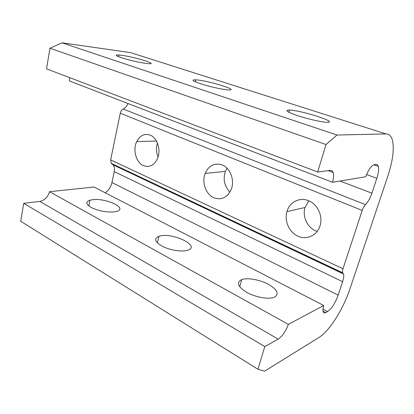 <?xml version="1.0" encoding="UTF-8"?>
<svg xmlns="http://www.w3.org/2000/svg" width="414" height="414" viewBox="0 0 414 414"><rect width="100%" height="100%" fill="white"/><g stroke="black" fill="none" stroke-linecap="round" stroke-linejoin="round"><path stroke-width="0.62" d="M160.078 235.996L158.94 236.296C153.672 238.557 154.789 241.89 162.293 246.283C169.636 250.077 181.28 252.002 187.087 250.423L187.801 250.211C200.904 246.185 173.445 232.518 160.078 235.996M257.938 369.267L264.805 346.601L278.208 339.123C282.276 336.354 285.66 331.438 288.356 324.374L323.748 305.501L94.045 187.024L49.54 191.703C47.838 197.136 44.588 200.376 39.796 201.416L23.733 203.326L20.7 221.247L257.938 369.267L264.618 371.172L319.127 337.358C329.42 331.138 343.372 308.834 349.918 288.972L387.758 176.343C392.798 161.005 394.361 148.978 392.451 140.263C391.308 136.061 389.15 133.955 385.983 133.934L337.001 135.031L62.048 42.828L130.581 52.63L135.989 54.348M323.748 305.501C322.873 308.565 322.713 310.754 323.262 312.078C323.743 313.067 324.586 313.232 325.797 312.575L327.603 311.566C331.692 308.647 335.211 303.172 338.155 295.151L342.621 281.655C343.755 278.136 344.044 275.574 343.491 273.959L342.554 272.717C342.269 271.9 342.414 270.59 342.994 268.779L362.203 210.436C363.083 207.911 364.165 205.981 365.459 204.661C368.02 202.032 370.173 198.213 371.917 193.193L376.849 178.31C378.515 173.114 379.007 169.129 378.308 166.361C377.878 164.948 377.092 164.301 375.964 164.42L374.308 164.637C371.332 165.616 368.46 169.652 365.691 176.742L332.571 182.305C333.705 178.098 333.891 174.817 333.125 172.457C332.561 170.92 331.604 170.226 330.253 170.371L317.678 172.007L325.999 144.527L337.001 135.031M62.048 42.828L49.99 48.231L46.503 68.838L317.678 172.007M69.48 77.578L69.521 80.984L332.571 182.305M128.102 103.547C126.891 106.139 125.256 107.966 123.181 109.027C121.706 109.834 120.728 111.237 120.251 113.224L110.641 159.897L111.252 163.359L113.038 164.819C114.378 166.49 114.776 168.752 114.233 171.613L111.946 182.564C110.874 187.009 108.603 190.404 105.125 192.743M317.196 231.395L315.582 230.779C307.147 227.219 302.246 216.299 305.014 207.517L308.782 200.806M158.081 156.927C156.171 152.373 155.949 147.736 157.418 143.021M229.951 192.086C224.347 186.248 222.83 179.345 225.402 171.38L227.043 168.255M327.07 122.275C339.449 122.585 301.299 110.331 289.505 110.031L289.458 110.026C284.294 110.052 286.892 111.894 297.257 115.547C307.204 118.87 321.238 122.068 326.636 122.259L327.07 122.275M227.483 89.843L228.181 89.9C240.922 90.816 210.219 81.118 197.059 79.938L195.931 79.835C190.87 79.679 192.603 81.046 201.121 83.933C209.38 86.588 221.775 89.362 227.483 89.843M146.39 63.44L148.269 63.637C159.835 64.662 134.721 56.951 121.276 55.259L118.968 55C114.274 54.741 115.475 55.776 122.57 58.095C129.489 60.247 140.439 62.7 146.39 63.44M325.999 144.527L49.99 48.231M150.163 135.109C144.476 133.277 139.999 135.43 136.729 141.578C132.589 149.842 136.082 162.552 143.404 165.61C149.268 167.758 153.92 165.522 157.351 158.898C161.341 150.468 157.47 137.79 150.163 135.109M308.601 200.728C299.638 196.826 289.427 202.177 286.938 211.611C284.107 220.822 289.184 232.321 297.889 236.115C306.836 240.493 317.936 235.162 320.301 224.843C322.858 215.451 317.269 204.086 308.601 200.728M222.209 164.948C214.54 162.598 208.863 165.424 205.168 173.425C201.577 182.222 205.805 194.321 213.759 197.716C221.656 200.479 227.545 197.55 231.416 188.929C234.805 179.955 230.137 167.944 222.209 164.948M49.54 191.703L288.356 324.374M92.218 199.739L89.921 200.19C85.124 201.991 85.91 204.609 92.286 208.056C99.971 211.28 107.474 212.527 114.807 211.802L116.686 211.394C128.412 208.232 105.575 197.633 92.218 199.739M241.688 279.595C236.146 282.42 237.817 286.669 246.703 292.346C255.334 297.231 268.396 299.591 274.099 297.345L274.554 297.159C279.471 293.852 277.313 289.515 268.075 284.133C259.5 279.61 247.458 277.504 241.74 279.579L241.688 279.595M23.733 203.326L264.805 346.601M385.983 133.934L130.581 52.63M376.849 178.31L366.545 174.553M340.044 181.047L371.917 193.193M365.459 204.661L123.186 109.022M362.203 210.436L120.251 113.224M110.641 159.897L342.994 268.779M111.847 163.846L342.864 273.131M342.621 281.655L114.233 171.613M111.946 182.564L338.155 295.151M327.603 311.566L322.992 309.165M322.998 311.116L325.797 312.575M278.208 339.123L39.796 201.416M157.372 242.925L158.94 236.296M328.255 170.63L333.125 172.457M373.79 164.767L378.308 166.361M111.252 163.359L342.554 272.717M113.038 164.819L343.491 273.959M88.767 205.955L89.921 200.19M239.716 286.757L241.74 279.579M156.466 141.055L136.729 141.578M305.014 207.517L286.938 211.611M225.402 171.38L205.168 173.425M118.621 56.744L118.968 55M288.879 112.266L289.505 110.031M195.449 81.874L195.931 79.835"/></g></svg>
